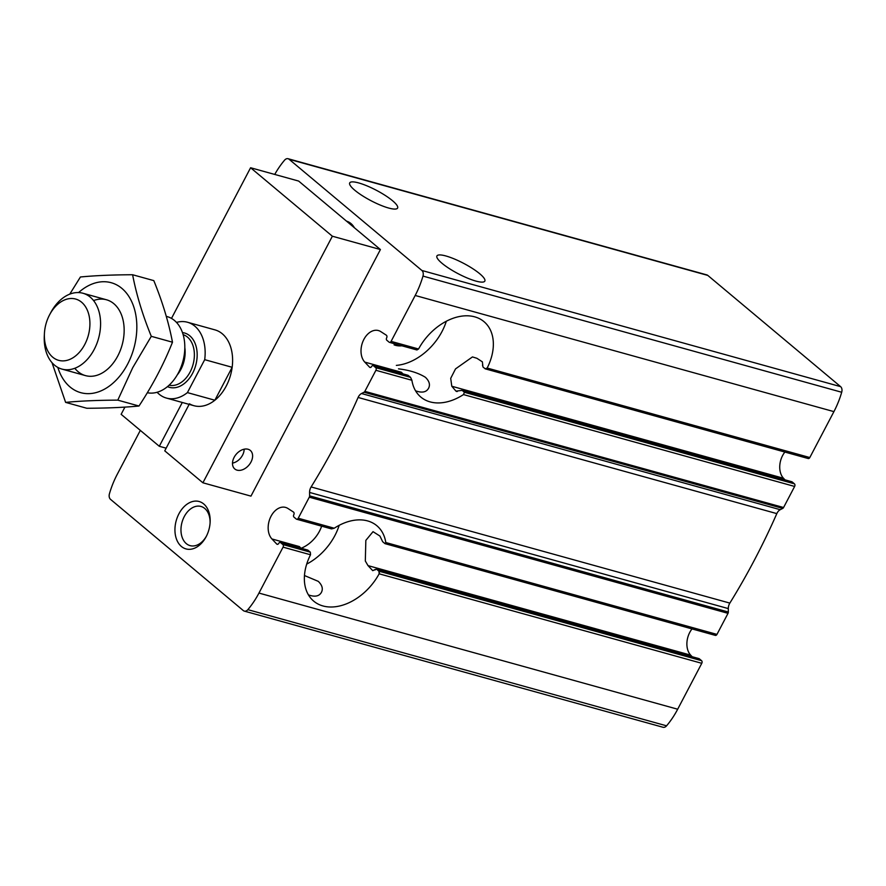 <?xml version="1.0" encoding="UTF-8"?>
<svg xmlns="http://www.w3.org/2000/svg" width="886" height="886" viewBox="0 0 886 886"><rect width="100%" height="100%" fill="white"/><g stroke="black" fill="none" stroke-linecap="round" stroke-linejoin="round"><path stroke-width="1.33" d="M392.531 200.723A27.056 5.859 27.7 0 0 367.025 185.883A27.056 5.859 27.7 0 0 349.704 182.904A27.056 5.859 27.7 0 0 370.935 200.668A27.056 5.859 27.7 0 0 397.604 208.055A27.056 5.859 27.7 0 0 392.531 200.723M415.556 390.815C422.002 393.107 426.332 392.265 428.558 388.278C430.375 384.745 429.322 381.08 425.402 377.292C418.402 372.951 409.432 370.138 398.501 368.853M479.758 273.763A27.056 5.859 27.7 0 0 454.241 258.922A27.056 5.859 27.7 0 0 436.931 255.943A27.056 5.859 27.7 0 0 458.151 273.708A27.056 5.859 27.7 0 0 484.83 281.095A27.056 5.859 27.7 0 0 479.758 273.763M784.874 452.059A17.709 12.216 -74.5 0 0 783.501 478.263L451.782 386.241L450.708 378.333L455.537 368.886L472.459 356.925L476.867 358.276L482.383 361.842L482.914 366.904L485.196 368.831L487.178 368.044L486.58 368.753M807.833 458.328A1.971 1.362 -74.5 0 0 808.198 458.527A1.971 1.362 -74.5 0 0 809.815 457.541L487.178 368.044A49.184 33.989 -50.1 0 0 484 321.662A49.184 33.989 -50.1 0 0 418.557 348.995L416.941 349.97L389.475 342.361A1.971 1.362 -74.5 0 1 389.109 342.173L386.817 340.246A1.772 1.218 -74.5 0 1 386.639 337.898A1.971 1.362 -74.5 0 0 386.34 335.207L380.792 331.619A17.709 12.216 -74.5 0 0 378.422 330.556A17.709 12.216 -74.5 0 0 363.083 341.066A17.709 12.216 -74.5 0 0 364.788 362.108L369.562 367.169A1.971 1.362 -74.5 0 0 370.027 367.457A1.971 1.362 -74.5 0 0 371.644 366.472A1.772 1.218 -74.5 0 1 373.095 365.586A1.772 1.218 -74.5 0 1 373.427 365.763L375.719 367.679A1.971 1.362 -74.5 0 1 375.908 370.293L364.855 391.357A1.971 1.362 -74.5 0 1 364.024 392.232L361.51 393.528A7.376 5.083 -74.5 0 0 358.099 397.46A541.025 373.106 -74.5 0 1 311.119 486.946A7.376 5.083 -74.5 0 0 309.579 492.439L309.613 495.872A1.971 1.362 -74.5 0 1 309.292 497.179L298.239 518.232A1.971 1.362 -74.5 0 1 296.622 519.218A1.971 1.362 -74.5 0 1 296.256 519.03L293.964 517.103A1.772 1.218 -74.5 0 1 293.787 514.755A1.971 1.362 -74.5 0 0 293.487 512.064L287.939 508.475A17.709 12.216 -74.5 0 0 285.569 507.412A17.709 12.216 -74.5 0 0 270.23 517.922A17.709 12.216 -74.5 0 0 271.936 538.965L276.709 544.026A1.971 1.362 -74.5 0 0 277.174 544.314A1.971 1.362 -74.5 0 0 278.791 543.328A1.772 1.218 -74.5 0 1 280.242 542.442A1.772 1.218 -74.5 0 1 280.574 542.62L282.867 544.536A1.971 1.362 -74.5 0 1 283.066 547.149L258.956 593.066A73.771 50.879 -74.5 0 1 247.847 609.657A5.272 3.633 -74.5 0 1 244.314 611.107A5.272 3.633 -74.5 0 1 243.329 610.587L110.528 499.361A5.272 3.633 -74.5 0 1 109.443 493.746A73.771 50.879 -74.5 0 1 117.218 474.375L140.32 430.386M714.98 635.184A1.971 1.362 -74.5 0 0 715.345 635.384A1.971 1.362 -74.5 0 0 716.962 634.398L728.015 613.333A1.971 1.362 -74.5 0 0 728.336 612.027L728.303 608.593A7.376 5.083 -74.5 0 1 729.842 603.1A541.025 373.106 -74.5 0 0 776.823 513.614A7.376 5.083 -74.5 0 1 780.234 509.694L782.748 508.398A1.971 1.362 -74.5 0 0 783.578 507.512L794.631 486.447A1.971 1.362 -74.5 0 0 794.432 483.834L464.419 392.288L463.478 394.58A49.184 33.989 -50.1 0 1 420.85 397.083A49.184 33.989 -50.1 0 1 411.901 380.271L410.561 377.347L407.992 375.265L373.095 365.586M464.419 392.288L462.138 390.372L455.98 391.147L451.782 386.241M794.432 483.834L792.15 481.918A1.772 1.218 -74.5 0 0 791.818 481.74A1.772 1.218 -74.5 0 0 791.442 481.729M791.818 481.74L461.761 390.183L792.15 481.918M456.545 391.457L457.265 391.501M785.007 479.858L783.501 478.263M482.493 365.331L482.737 364.556M808.198 458.527L485.196 368.831M389.475 342.361A1.971 1.362 -74.5 0 0 391.091 341.376L415.191 295.47A73.771 50.879 -74.5 0 0 422.976 276.089A5.272 3.633 -74.5 0 0 421.891 270.474L289.08 159.258A5.272 3.633 -74.5 0 0 288.105 158.727A5.272 3.633 -74.5 0 0 284.561 160.178A73.771 50.879 -74.5 0 0 274.738 174.431M692.021 628.916A17.709 12.216 -74.5 0 0 690.659 655.119L368.011 565.611L365.32 560.993L365.84 540.382L373.028 531.666L379.917 536.041L382.674 541.723L384.967 543.639L385.798 542.531A49.184 33.989 -50.1 0 0 376.86 525.73A49.184 33.989 -50.1 0 0 334.232 528.222L298.239 518.232M715.345 635.384L384.967 543.639M334.232 528.222L331.519 528.898L296.622 519.218M375.354 569.399L372.751 570.673L368.011 565.611M692.154 656.714L690.659 655.119M374.878 569.986L376.34 569.111L698.965 658.608A1.772 1.218 -74.5 0 0 698.589 658.586M244.314 611.107L663.038 727.273A5.272 3.633 -74.5 0 0 666.571 725.822A73.771 50.879 -74.5 0 0 677.679 709.221L701.778 663.304A1.971 1.362 -74.5 0 0 701.579 660.69L699.298 658.774A1.772 1.218 -74.5 0 0 698.965 658.608M701.579 660.69L378.953 571.193L379.153 573.807A49.184 33.989 -50.1 0 1 313.71 601.14A49.184 33.989 -50.1 0 1 310.521 554.769L310.321 552.155L307.708 550.062L280.242 542.442M378.953 571.193L376.672 569.277L699.298 658.774M379.452 572.821L379.153 573.807L701.778 663.304M206.427 536.141A20.334 14.021 105.5 0 1 190.091 545.632A20.334 14.021 105.5 0 1 182.018 522.286A20.334 14.021 105.5 0 1 200.956 506.449A20.334 14.021 105.5 0 1 210.082 522.995M308.428 594.883C314.862 597.175 319.204 596.333 321.419 592.346C323.235 588.813 322.183 585.148 318.262 581.349L304.463 575.523M809.815 457.541L833.914 411.625A73.771 50.879 -74.5 0 0 841.7 392.254A5.272 3.633 -74.5 0 0 840.615 386.639L707.803 275.413A5.272 3.633 -74.5 0 0 706.818 274.893L288.105 158.727M346.492 221.135A24.409 16.834 105.5 0 1 354.234 227.458A24.409 16.834 105.5 0 1 354.422 227.78M206.183 536.628A24.586 16.956 105.5 0 1 206.106 536.761A24.586 16.956 105.5 0 1 177.643 541.745A24.586 16.956 105.5 0 1 188.286 503.37A24.586 16.956 105.5 0 1 210.126 522.297A24.586 16.956 105.5 0 1 206.183 536.628M364.788 362.108L401.347 372.242L403.019 373.892M271.936 538.965L299.413 546.584L300.919 548.179M353.824 227.281A22.383 15.427 -74.5 0 0 350.978 224.889M339.172 525.332A49.184 33.989 -50.1 0 1 334.908 535.521A49.184 33.989 -50.1 0 1 306.7 564.105M321.64 526.162A27.056 18.695 -50.1 0 1 319.458 531.235A27.056 18.695 -50.1 0 1 301.151 548.246M446.311 321.264A49.184 33.989 -50.1 0 1 442.048 331.453A49.184 33.989 -50.1 0 1 396.352 365.386M401.845 345.795A27.056 18.695 -50.1 0 1 394.082 344.864M176.491 322.415A39.349 27.134 105.5 0 1 187.489 322.249A39.349 27.134 105.5 0 1 204.699 359.672L187.411 392.609A39.349 27.134 105.5 0 1 166.457 398.08A39.349 27.134 105.5 0 1 157.11 392.276M187.411 392.609L214.866 400.228A39.349 27.134 -74.5 0 0 226.24 386.041A39.349 27.134 -74.5 0 0 232.154 367.291L204.699 359.672M84.768 344.455A31.807 21.928 105.5 0 1 58.709 360.358A31.807 21.928 105.5 0 1 44.422 333.468A31.807 21.928 105.5 0 1 49.616 314.763A31.807 21.928 105.5 0 1 81.634 302.248A31.807 21.928 105.5 0 1 84.768 344.455M49.616 314.763L50.723 312.68A39.349 27.134 105.5 0 1 82.93 293.244A39.349 27.134 105.5 0 1 94.215 349.416A39.349 27.134 105.5 0 1 61.887 369.074A39.349 27.134 105.5 0 1 44.3 335.816L44.422 333.468M166.302 316.368L167.155 316.601A39.349 27.134 105.5 0 1 184.742 349.859A39.349 27.134 105.5 0 1 178.44 372.784A39.349 27.134 105.5 0 1 178.319 372.995A39.349 27.134 105.5 0 1 147.331 392.731M214.866 400.228L232.154 367.291M93.584 300.575A39.349 27.134 105.5 0 1 124.084 333.025A39.349 27.134 105.5 0 1 117.783 355.95A39.349 27.134 105.5 0 1 117.661 356.172A39.349 27.134 105.5 0 1 74.801 368.266M78.577 292.568A57.058 39.349 105.5 0 1 128.204 295.437A57.058 39.349 105.5 0 1 127.595 364.168A57.058 39.349 105.5 0 1 57.823 367.402M52.008 362.662L65.608 402.377C80.571 400.959 97.958 400.217 117.794 400.14L132.701 367.723L151.296 336.326C142.635 315.128 136.411 294.595 132.612 274.749C112.788 274.815 95.389 275.557 80.427 276.986L69.761 294.141M132.612 274.749L153.799 280.618C162.459 301.827 168.694 322.349 172.482 342.206C163.888 363.88 152.713 385.155 138.98 406.021C124.018 407.438 106.619 408.191 86.795 408.258L65.608 402.377M117.794 400.14L138.98 406.021M151.296 336.326L172.482 342.206M332.361 236.219L380.415 249.542L250.959 496.127L202.905 482.792L332.361 236.219L250.594 167.742L171.485 318.417M189.139 404.37L164.752 450.841L202.905 482.792M166.147 448.172L159.292 446.278L121.138 414.316L124.926 407.117M250.993 462.038A12.094 8.362 -50.1 0 1 234.79 468.971A12.094 8.362 -50.1 0 1 236.152 454.33A12.094 8.362 -50.1 0 1 250.317 450.431A12.094 8.362 -50.1 0 1 250.993 462.038M380.415 249.542L298.648 181.065L250.594 167.742M182.294 402.477L159.292 446.278M189.438 403.806A39.349 27.134 -74.5 0 0 193.912 405.699A39.349 27.134 -74.5 0 0 230.581 375.033A39.349 27.134 -74.5 0 0 214.944 329.869L187.489 322.249M232.497 463.112A11.739 8.118 129.9 0 0 238.112 460.476A11.739 8.118 129.9 0 0 242.531 455.194A11.739 8.118 129.9 0 0 242.576 455.127A11.739 8.118 129.9 0 0 244.148 449.191M794.631 486.447L463.478 394.58M411.901 380.271L375.908 370.293M410.561 377.347L375.719 367.679M408.28 375.431L373.427 365.763M370.57 367.446L369.562 367.169M418.557 348.995L391.091 341.376M716.962 634.398L385.798 542.531M277.717 544.303L276.709 544.026M308.04 550.239L280.574 542.62M310.321 552.155L282.867 544.536M310.521 554.769L283.066 547.149M728.015 613.333L309.292 497.179M677.679 709.221L258.956 593.066M833.914 411.625L415.191 295.47M783.578 507.512L364.855 391.357M707.803 275.413L289.08 159.258M840.615 386.639L421.891 270.474M841.7 392.254L422.976 276.089M666.571 725.822L247.847 609.657M728.336 612.027L309.613 495.872M728.303 608.593L309.579 492.439M729.842 603.1L311.119 486.946M776.823 513.614L358.099 397.46M780.234 509.694L361.51 393.528M782.748 508.398L364.024 392.232M182.472 332.593A28.197 19.448 105.5 0 1 192.605 373.25A28.197 19.448 105.5 0 1 167.487 386.628M184.742 349.859L184.532 353.769A26.813 18.484 105.5 0 1 180.246 369.384A26.813 18.484 105.5 0 1 180.157 369.54L178.319 372.995M184.82 347.644A26.237 18.085 105.5 0 1 180.888 369.396A26.237 18.085 105.5 0 1 177.244 374.933M183.136 334.664A26.237 18.085 105.5 0 1 190.136 371.954A26.237 18.085 105.5 0 1 169.126 385.2M166.457 398.08L193.912 405.699M61.887 369.074L85.455 375.609M82.93 293.244L106.497 299.778"/></g></svg>
